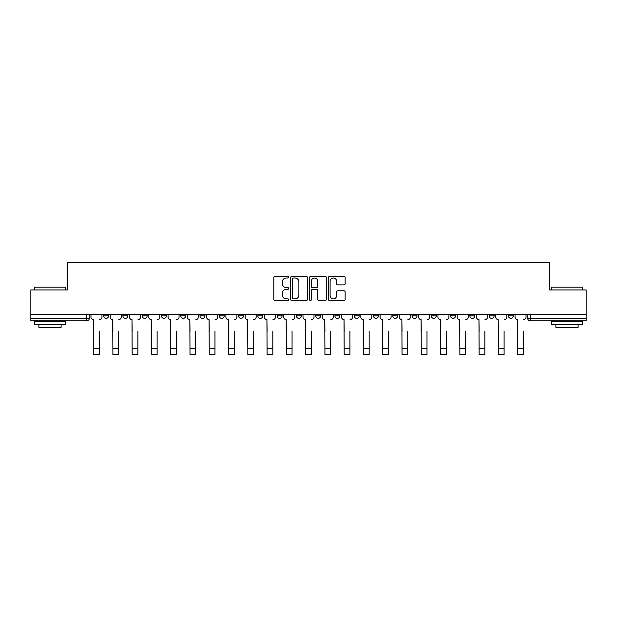 <?xml version="1.0" encoding="UTF-8"?>
<svg xmlns="http://www.w3.org/2000/svg" width="617" height="617" viewBox="0 0 617 617"><rect width="100%" height="100%" fill="white"/><g stroke="black" fill="none" stroke-linecap="round" stroke-linejoin="round"><path stroke-width="0.93" d="M288.733 277.172A0.848 0.848 0 0 0 287.884 276.323L274.997 276.323A1.211 1.211 0 0 0 273.778 277.534L273.778 299.368A1.211 1.211 0 0 0 274.997 300.579L287.884 300.579A0.848 0.848 0 0 0 288.733 299.731A0.848 0.848 0 0 0 287.884 298.883L286.211 298.883A3.879 3.879 0 0 1 282.331 295.003L282.331 293.183A3.879 3.879 0 0 1 286.211 289.304L287.884 289.304A0.848 0.848 0 0 0 288.733 288.455A0.848 0.848 0 0 0 287.884 287.599L286.211 287.599A3.879 3.879 0 0 1 282.331 283.72L282.331 281.9A3.879 3.879 0 0 1 286.211 278.02L287.884 278.02A0.848 0.848 0 0 0 288.733 277.172M489.15 315.881L489.15 314.523L489.15 315.881A2.468 2.468 0 0 0 491.626 318.357A2.468 2.468 0 0 1 489.15 315.881L494.094 315.881A2.468 2.468 0 0 1 491.626 318.357A2.468 2.468 0 0 0 494.094 315.881L494.094 314.523L494.094 315.881M315.665 314.523L315.665 315.881L320.609 315.881A2.468 2.468 0 0 1 318.141 318.357A2.468 2.468 0 0 1 315.665 315.881L315.665 314.523M257.837 314.523L257.837 315.881L262.78 315.881A2.468 2.468 0 0 1 260.312 318.357A2.468 2.468 0 0 1 257.837 315.881L257.837 314.523M219.29 314.523L219.29 315.881L224.226 315.881A2.468 2.468 0 0 1 221.758 318.357A2.468 2.468 0 0 1 219.29 315.881L219.29 314.523M200.008 314.523L200.008 315.881L204.952 315.881A2.468 2.468 0 0 1 202.484 318.357A2.468 2.468 0 0 1 200.008 315.881L200.008 314.523M161.461 314.523L161.461 315.881L166.397 315.881A2.468 2.468 0 0 1 163.929 318.357A2.468 2.468 0 0 1 161.461 315.881L161.461 314.523M343.947 284.877A1.211 1.211 0 0 0 345.158 283.658L345.158 277.534A1.211 1.211 0 0 0 343.947 276.323L329.632 276.323A1.211 1.211 0 0 0 328.421 277.534L328.421 299.368A1.211 1.211 0 0 0 329.632 300.579L343.947 300.579A1.211 1.211 0 0 0 345.158 299.368L345.158 291.972A1.211 1.211 0 0 0 343.947 290.754L337.823 290.754A1.211 1.211 0 0 0 336.612 291.972L336.612 295.636A3.247 3.247 0 0 1 333.365 298.883A3.247 3.247 0 0 1 330.118 295.636L330.118 281.267A3.247 3.247 0 0 1 333.365 278.02A3.247 3.247 0 0 1 336.612 281.267L336.612 283.658A1.211 1.211 0 0 0 337.823 284.877L343.947 284.877M30.85 314.523L30.85 289.936L67.669 289.936L67.669 262.379L549.331 262.379L549.331 289.936L586.15 289.936L586.15 314.523L30.85 314.523L30.85 318.357L89.295 318.357L89.295 314.523L89.295 318.357A2.468 2.468 0 0 1 86.827 320.825L30.85 320.825L30.85 318.357M307.436 277.534A1.211 1.211 0 0 0 306.225 276.323L291.91 276.323A1.211 1.211 0 0 0 290.7 277.534L290.7 299.368A1.211 1.211 0 0 0 291.91 300.579L306.225 300.579A1.211 1.211 0 0 0 307.436 299.368L307.436 277.534M310.775 276.323L325.09 276.323A1.211 1.211 0 0 1 326.3 277.534L326.3 299.368A1.211 1.211 0 0 1 325.09 300.579L318.958 300.579A1.211 1.211 0 0 1 317.747 299.368L317.747 290.514A1.211 1.211 0 0 0 316.536 289.304L312.472 289.304A1.211 1.211 0 0 0 311.261 290.514L311.261 299.731A0.848 0.848 0 0 1 310.413 300.579A0.848 0.848 0 0 1 309.564 299.731L309.564 277.534A1.211 1.211 0 0 1 310.775 276.323M527.705 314.523L527.705 318.357L586.15 318.357L586.15 320.825L530.173 320.825A2.468 2.468 0 0 1 527.705 318.357M586.15 314.523L586.15 318.357M508.431 314.523L508.431 315.881L513.367 315.881L513.367 314.523L513.367 315.881A2.468 2.468 0 0 1 510.899 318.357A2.468 2.468 0 0 1 508.431 315.881A2.468 2.468 0 0 0 510.899 318.357M469.876 314.523L469.876 315.881L474.82 315.881L474.82 314.523L474.82 315.881A2.468 2.468 0 0 1 472.344 318.357A2.468 2.468 0 0 1 469.876 315.881A2.468 2.468 0 0 0 472.344 318.357M455.539 315.881L455.539 314.523L455.539 315.881A2.468 2.468 0 0 1 453.071 318.357A2.468 2.468 0 0 1 450.603 315.881L455.539 315.881A2.468 2.468 0 0 1 453.071 318.357M450.603 314.523L450.603 315.881M436.265 314.523L436.265 315.881A2.468 2.468 0 0 1 433.797 318.357A2.468 2.468 0 0 1 431.322 315.881L436.265 315.881A2.468 2.468 0 0 1 433.797 318.357M431.322 314.523L431.322 315.881M416.992 314.523L416.992 315.881A2.468 2.468 0 0 1 414.516 318.357A2.468 2.468 0 0 1 412.048 315.881L416.992 315.881M412.048 314.523L412.048 315.881M397.71 314.523L397.71 315.881A2.468 2.468 0 0 1 395.242 318.357A2.468 2.468 0 0 1 392.774 315.881L397.71 315.881M392.774 314.523L392.774 315.881M378.437 314.523L378.437 315.881A2.468 2.468 0 0 1 375.969 318.357A2.468 2.468 0 0 1 373.493 315.881L378.437 315.881M373.493 314.523L373.493 315.881M359.163 314.523L359.163 315.881A2.468 2.468 0 0 1 356.688 318.357A2.468 2.468 0 0 1 354.22 315.881A2.468 2.468 0 0 0 356.688 318.357M354.22 314.523L354.22 315.881L359.163 315.881M339.882 314.523L339.882 315.881A2.468 2.468 0 0 1 337.414 318.357A2.468 2.468 0 0 1 334.946 315.881A2.468 2.468 0 0 0 337.414 318.357M334.946 314.523L334.946 315.881L339.882 315.881M320.609 314.523L320.609 315.881A2.468 2.468 0 0 1 318.141 318.357M301.335 314.523L301.335 315.881A2.468 2.468 0 0 1 298.859 318.357A2.468 2.468 0 0 1 296.391 315.881L301.335 315.881M296.391 314.523L296.391 315.881M282.054 314.523L282.054 315.881A2.468 2.468 0 0 1 279.586 318.357A2.468 2.468 0 0 1 277.118 315.881L282.054 315.881L282.054 314.523M277.118 314.523L277.118 315.881M262.78 314.523L262.78 315.881M243.507 314.523L243.507 315.881A2.468 2.468 0 0 1 241.031 318.357A2.468 2.468 0 0 1 238.563 315.881L243.507 315.881L243.507 314.523M238.563 314.523L238.563 315.881M224.226 314.523L224.226 315.881L224.226 314.523M204.952 315.881L204.952 314.523L204.952 315.881A2.468 2.468 0 0 1 202.484 318.357M185.678 314.523L185.678 315.881A2.468 2.468 0 0 1 183.203 318.357A2.468 2.468 0 0 1 180.735 315.881A2.468 2.468 0 0 0 183.203 318.357A2.468 2.468 0 0 0 185.678 315.881L185.678 314.523M180.735 314.523L180.735 315.881L185.678 315.881M166.397 314.523L166.397 315.881M147.124 314.523L147.124 315.881A2.468 2.468 0 0 1 144.656 318.357A2.468 2.468 0 0 1 142.18 315.881A2.468 2.468 0 0 0 144.656 318.357A2.468 2.468 0 0 0 147.124 315.881L142.18 315.881L142.18 314.523M122.906 314.523L122.906 315.881L127.85 315.881L127.85 314.523L127.85 315.881A2.468 2.468 0 0 1 125.374 318.357A2.468 2.468 0 0 1 122.906 315.881A2.468 2.468 0 0 0 125.374 318.357M103.633 314.523L103.633 315.881L108.569 315.881L108.569 314.523L108.569 315.881A2.468 2.468 0 0 1 106.101 318.357A2.468 2.468 0 0 1 103.633 315.881A2.468 2.468 0 0 0 106.101 318.357M293.245 278.02A0.848 0.848 0 0 0 292.396 278.869L292.396 298.034A0.848 0.848 0 0 0 293.245 298.883L295.003 298.883A3.879 3.879 0 0 0 298.89 295.003L298.89 281.9A3.879 3.879 0 0 0 295.003 278.02L293.245 278.02M317.747 281.329A3.247 3.247 0 0 0 314.5 278.082A3.247 3.247 0 0 0 311.261 281.329L311.261 286.388A1.211 1.211 0 0 0 312.472 287.599L316.536 287.599A1.211 1.211 0 0 0 317.747 286.388L317.747 281.329M90.961 317.115L90.961 314.523L90.961 317.115A2.468 2.468 0 0 0 93.437 319.591L93.622 331.329M93.437 319.591L93.622 354.621L99.306 354.621L99.306 331.329M101.959 317.115L101.959 314.523L101.959 317.115A2.468 2.468 0 0 1 99.491 319.591M110.242 317.115L110.242 314.523L110.242 317.115A2.468 2.468 0 0 0 112.71 319.591L112.896 331.329M112.71 319.591L112.896 354.621L118.58 354.621L118.58 331.329M121.24 317.115L121.24 314.523L121.24 317.115A2.468 2.468 0 0 1 118.765 319.591M129.516 317.115L129.516 314.523L129.516 317.115A2.468 2.468 0 0 0 131.984 319.591L132.177 331.329M131.984 319.591L132.177 354.621L137.853 354.621L137.853 331.329M140.514 317.115L140.514 314.523L140.514 317.115A2.468 2.468 0 0 1 138.046 319.591M118.58 354.621L112.896 354.621M137.853 354.621L132.177 354.621M34.56 287.213L65.448 287.213L34.56 287.213L34.56 289.936M65.448 324.534L34.56 324.534L34.56 321.442L65.448 321.442L65.448 324.534M61.122 324.534L61.122 327.372L38.879 327.372L38.879 324.534M551.552 287.213L582.44 287.213L551.552 287.213L551.552 289.936M582.44 324.534L551.552 324.534L551.552 321.442L582.44 321.442L582.44 324.534M578.121 324.534L578.121 327.372L555.878 327.372L555.878 324.534M148.79 317.115L148.79 314.523L148.79 317.115A2.468 2.468 0 0 0 151.265 319.591L151.45 331.329M151.265 319.591L151.45 354.621L157.134 354.621L157.134 331.329M159.788 317.115L159.788 314.523L159.788 317.115A2.468 2.468 0 0 1 157.32 319.591M168.071 317.115L168.071 314.523L168.071 317.115A2.468 2.468 0 0 0 170.539 319.591L170.724 331.329M170.539 319.591L170.724 354.621L176.408 354.621L176.408 331.329M179.069 317.115L179.069 314.523L179.069 317.115A2.468 2.468 0 0 1 176.593 319.591M187.344 317.115L187.344 314.523L187.344 317.115A2.468 2.468 0 0 0 189.812 319.591L190.005 331.329M189.812 319.591L190.005 354.621L195.682 354.621L195.682 331.329M198.342 317.115L198.342 314.523L198.342 317.115A2.468 2.468 0 0 1 195.874 319.591M157.134 354.621L151.45 354.621M176.408 354.621L170.724 354.621M195.682 354.621L190.005 354.621M206.618 317.115L206.618 314.523L206.618 317.115A2.468 2.468 0 0 0 209.094 319.591L209.279 331.329M209.094 319.591L209.279 354.621L214.963 354.621L214.963 331.329M217.616 317.115L217.616 314.523L217.616 317.115A2.468 2.468 0 0 1 215.148 319.591M214.963 354.621L209.279 354.621M225.899 317.115L225.899 314.523L225.899 317.115A2.468 2.468 0 0 0 228.367 319.591L228.552 331.329M228.367 319.591L228.552 354.621L234.236 354.621L234.236 331.329M236.897 317.115L236.897 314.523L236.897 317.115A2.468 2.468 0 0 1 234.421 319.591M234.236 354.621L228.552 354.621M245.173 317.115L245.173 314.523L245.173 317.115A2.468 2.468 0 0 0 247.641 319.591L247.833 331.329M247.641 319.591L247.833 354.621L253.51 354.621L253.51 331.329M256.171 317.115L256.171 314.523L256.171 317.115A2.468 2.468 0 0 1 253.703 319.591M253.51 354.621L247.833 354.621M264.446 317.115L264.446 314.523L264.446 317.115A2.468 2.468 0 0 0 266.922 319.591L267.107 331.329M266.922 319.591L267.107 354.621L272.791 354.621L272.791 331.329M275.444 317.115L275.444 314.523L275.444 317.115A2.468 2.468 0 0 1 272.976 319.591M272.791 354.621L267.107 354.621M283.727 317.115L283.727 314.523L283.727 317.115A2.468 2.468 0 0 0 286.195 319.591L286.381 331.329M286.195 319.591L286.381 354.621L292.065 354.621L292.065 331.329M294.725 317.115L294.725 314.523L294.725 317.115A2.468 2.468 0 0 1 292.25 319.591M292.065 354.621L286.381 354.621M303.001 317.115L303.001 314.523L303.001 317.115A2.468 2.468 0 0 0 305.469 319.591L305.662 331.329M305.469 319.591L305.662 354.621L311.338 354.621L311.338 331.329M313.999 317.115L313.999 314.523L313.999 317.115A2.468 2.468 0 0 1 311.531 319.591M311.338 354.621L305.662 354.621M322.275 317.115L322.275 314.523L322.275 317.115A2.468 2.468 0 0 0 324.75 319.591L324.935 331.329M324.75 319.591L324.935 354.621L330.619 354.621L330.619 331.329M333.273 317.115L333.273 314.523L333.273 317.115A2.468 2.468 0 0 1 330.805 319.591M330.619 354.621L324.935 354.621M341.556 317.115L341.556 314.523L341.556 317.115A2.468 2.468 0 0 0 344.024 319.591L344.209 331.329M344.024 319.591L344.209 354.621L349.893 354.621L349.893 331.329M352.554 317.115L352.554 314.523L352.554 317.115A2.468 2.468 0 0 1 350.078 319.591M349.893 354.621L344.209 354.621M360.829 317.115L360.829 314.523L360.829 317.115A2.468 2.468 0 0 0 363.297 319.591L363.49 331.329M363.297 319.591L363.49 354.621L369.167 354.621L369.167 331.329M371.827 317.115L371.827 314.523L371.827 317.115A2.468 2.468 0 0 1 369.359 319.591M369.167 354.621L363.49 354.621M380.103 317.115L380.103 314.523L380.103 317.115A2.468 2.468 0 0 0 382.579 319.591L382.764 331.329M382.579 319.591L382.764 354.621L388.448 354.621L388.448 331.329M391.101 317.115L391.101 314.523L391.101 317.115A2.468 2.468 0 0 1 388.633 319.591M388.448 354.621L382.764 354.621M399.384 317.115L399.384 314.523L399.384 317.115A2.468 2.468 0 0 0 401.852 319.591L402.037 331.329M401.852 319.591L402.037 354.621L407.721 354.621L407.721 331.329M410.382 317.115L410.382 314.523L410.382 317.115A2.468 2.468 0 0 1 407.906 319.591M407.721 354.621L402.037 354.621M418.658 317.115L418.658 314.523L418.658 317.115A2.468 2.468 0 0 0 421.126 319.591L421.318 331.329M421.126 319.591L421.318 354.621L426.995 354.621L426.995 331.329M429.656 317.115L429.656 314.523L429.656 317.115A2.468 2.468 0 0 1 427.188 319.591M426.995 354.621L421.318 354.621M437.931 317.115L437.931 314.523L437.931 317.115A2.468 2.468 0 0 0 440.407 319.591L440.592 331.329M440.407 319.591L440.592 354.621L446.276 354.621L446.276 331.329M448.929 317.115L448.929 314.523L448.929 317.115A2.468 2.468 0 0 1 446.461 319.591M446.276 354.621L440.592 354.621M457.212 317.115L457.212 314.523L457.212 317.115A2.468 2.468 0 0 0 459.68 319.591L459.866 331.329M459.68 319.591L459.866 354.621L465.55 354.621L465.55 331.329M468.21 317.115L468.21 314.523L468.21 317.115A2.468 2.468 0 0 1 465.735 319.591M465.55 354.621L459.866 354.621M476.486 317.115L476.486 314.523L476.486 317.115A2.468 2.468 0 0 0 478.954 319.591L479.147 331.329M478.954 319.591L479.147 354.621L484.823 354.621L484.823 331.329M487.484 317.115L487.484 314.523L487.484 317.115A2.468 2.468 0 0 1 485.016 319.591M484.823 354.621L479.147 354.621M495.759 317.115L495.759 314.523L495.759 317.115A2.468 2.468 0 0 0 498.235 319.591L498.42 331.329M498.235 319.591L498.42 354.621L504.104 354.621L504.104 331.329M506.758 317.115L506.758 314.523L506.758 317.115A2.468 2.468 0 0 1 504.29 319.591M504.104 354.621L498.42 354.621M515.041 317.115L515.041 314.523L515.041 317.115A2.468 2.468 0 0 0 517.509 319.591L517.694 331.329M517.509 319.591L517.694 354.621L523.378 354.621L523.378 331.329M526.039 317.115L526.039 314.523L526.039 317.115A2.468 2.468 0 0 1 523.563 319.591M523.378 354.621L517.694 354.621M86.827 314.523L86.827 320.825M530.173 314.523L530.173 320.825M99.306 348.381L93.622 348.381M118.58 348.381L112.896 348.381M137.853 348.381L132.177 348.381M157.134 348.381L151.45 348.381M176.408 348.381L170.724 348.381M195.682 348.381L190.005 348.381M214.963 348.381L209.279 348.381M234.236 348.381L228.552 348.381M253.51 348.381L247.833 348.381M272.791 348.381L267.107 348.381M292.065 348.381L286.381 348.381M311.338 348.381L305.662 348.381M330.619 348.381L324.935 348.381M349.893 348.381L344.209 348.381M369.167 348.381L363.49 348.381M388.448 348.381L382.764 348.381M407.721 348.381L402.037 348.381M426.995 348.381L421.318 348.381M446.276 348.381L440.592 348.381M465.55 348.381L459.866 348.381M484.823 348.381L479.147 348.381M504.104 348.381L498.42 348.381M523.378 348.381L517.694 348.381M65.448 289.936L65.448 287.213M58.407 321.442L58.407 320.825M41.601 321.442L41.601 320.825M582.44 289.936L582.44 287.213M575.399 321.442L575.399 320.825M558.593 321.442L558.593 320.825"/></g></svg>
